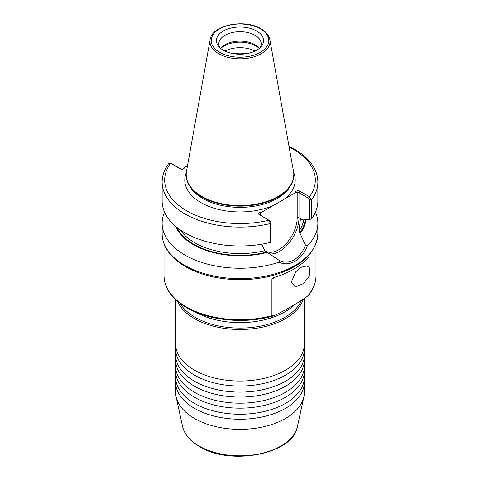 <?xml version="1.0" encoding="UTF-8"?>
<svg xmlns="http://www.w3.org/2000/svg" width="480" height="480" viewBox="0 0 480 480"><rect width="100%" height="100%" fill="white"/><g stroke="black" fill="none" stroke-linecap="round" stroke-linejoin="round"><path stroke-width="0.72" d="M304.242 368.496A64.386 37.176 180 0 1 304.386 370.986A64.386 37.176 180 0 1 285.528 397.272A64.386 37.176 180 0 1 194.472 397.272A64.386 37.176 180 0 1 175.614 370.986A64.386 37.176 180 0 1 175.758 368.496M304.242 357.432A64.386 37.176 180 0 1 304.386 359.922A64.386 37.176 180 0 1 285.528 386.208A64.386 37.176 180 0 1 194.472 386.208A64.386 37.176 180 0 1 175.614 359.922A64.386 37.176 180 0 1 175.758 357.432M304.242 379.566A64.386 37.176 180 0 1 304.386 382.056A64.386 37.176 180 0 1 285.528 408.342A64.386 37.176 180 0 1 194.472 408.342A64.386 37.176 180 0 1 175.614 382.056A64.386 37.176 180 0 1 175.758 379.566M304.242 346.362A64.386 37.176 180 0 1 304.386 348.852A64.386 37.176 180 0 1 285.528 375.138A64.386 37.176 180 0 1 194.472 375.138A64.386 37.176 180 0 1 175.614 348.852A64.386 37.176 180 0 1 175.758 346.362M295.644 192.63A2.544 1.47 180 0 1 296.826 190.98A2.544 1.47 180 0 1 299.892 191.214L309.54 196.782L311.682 199.704L311.682 218.604L309.612 219.654L309.612 199.938L308.64 198.336L298.998 192.768A1.272 0.732 0 0 0 297.198 192.768L295.644 192.63L283.83 199.446L261.756 212.196L260.202 214.128A1.272 0.732 0 0 0 259.83 214.65A1.272 0.732 0 0 0 260.196 215.166L260.202 214.128M175.614 370.986L175.614 377.076A64.386 37.176 0 0 0 185.412 396.792A64.386 37.176 0 0 0 194.472 403.362A64.386 37.176 0 0 0 285.528 403.362A64.386 37.176 0 0 0 294.588 396.792A64.386 37.176 0 0 0 304.386 377.076L304.386 370.986M175.614 359.922L175.614 366.006A64.386 37.176 0 0 0 185.412 385.722A64.386 37.176 0 0 0 194.472 392.292A64.386 37.176 0 0 0 285.528 392.292A64.386 37.176 0 0 0 294.588 385.722A64.386 37.176 0 0 0 304.386 366.006L304.386 359.922M175.614 348.852L175.614 354.942A64.386 37.176 0 0 0 185.412 374.652A64.386 37.176 0 0 0 194.472 381.228A64.386 37.176 0 0 0 285.528 381.228A64.386 37.176 0 0 0 294.588 374.652A64.386 37.176 0 0 0 304.386 354.942L304.386 348.852M175.614 299.622L175.614 343.872A64.386 37.176 0 0 0 185.412 363.588A64.386 37.176 0 0 0 194.472 370.158A64.386 37.176 0 0 0 285.528 370.158A64.386 37.176 0 0 0 294.588 363.588A64.386 37.176 0 0 0 304.386 343.872L304.386 298.422M261.792 244.2L264.768 250.71L279.27 260.412C284.064 262.752 289.026 262.536 294.162 259.758C299.112 256.716 302.898 251.886 305.514 245.262L298.974 230.964L300.342 219.69M246.03 53.76A17.28 9.978 0 0 0 233.97 53.76M256.656 31.002A23.55 13.596 0 0 0 226.644 29.412A23.55 13.596 0 0 0 218.502 46.164A23.55 13.596 0 0 0 223.344 50.232A23.55 13.596 0 0 0 261.498 46.164A23.55 13.596 0 0 0 256.656 31.002M260.256 47.55A21.204 12.24 0 0 0 261.204 43.938A21.204 12.24 0 0 0 254.994 35.28A21.204 12.24 0 0 0 231.888 32.628A21.204 12.24 0 0 0 218.796 43.938A21.204 12.24 0 0 0 219.744 47.55M259.35 48.366A21.204 12.24 0 0 0 254.994 44.718A21.204 12.24 0 0 0 220.65 48.366M259.236 48.456A22.452 12.96 0 0 0 255.876 45.978A22.452 12.96 0 0 0 220.764 48.456M255.066 51.066A22.452 12.96 0 0 0 224.934 51.066M304.386 382.056L304.386 392.178A64.386 37.176 180 0 1 303.882 396.81A64.386 37.176 180 0 1 260.874 427.344A64.386 37.176 180 0 1 194.472 418.464A64.386 37.176 180 0 1 176.118 396.81A64.386 37.176 180 0 1 175.614 392.178L175.614 382.056M303.3 299.136A64.386 37.176 180 0 1 259.068 327.834A64.386 37.176 180 0 1 194.472 318.612A64.386 37.176 180 0 1 177.522 301.32M301.512 300.294A63.372 36.588 180 0 1 256.986 326.748A63.372 36.588 180 0 1 195.192 317.37A63.372 36.588 180 0 1 180.024 303.318M269.874 39.714L293.508 171.33A53.796 31.062 180 0 1 293.796 174.534L293.796 175.086A53.796 31.062 180 0 1 290.79 185.328A53.796 31.062 180 0 1 201.96 197.052A53.796 31.062 180 0 1 189.21 185.328A53.796 31.062 180 0 1 186.204 175.086L186.204 174.534A53.796 31.062 180 0 1 186.492 171.33L210.126 39.714A30.036 17.34 180 0 0 218.76 53.766A30.036 17.34 180 0 0 252.912 57.156A30.036 17.34 180 0 0 269.874 39.714C268.992 35.382 266.028 31.746 260.982 28.806C244.668 18.516 211.716 25.074 210.126 39.714M293.796 174.534A53.796 31.062 180 0 1 260.586 203.232A53.796 31.062 180 0 1 201.96 196.5A53.796 31.062 180 0 1 186.204 174.534M315.444 212.166A77.868 44.958 180 0 1 317.868 223.29A77.868 44.958 180 0 1 307.266 245.934C302.22 259.818 288.948 267.462 279.228 262.122A77.868 44.958 180 0 1 184.938 255.078A77.868 44.958 180 0 1 162.132 223.29A77.868 44.958 180 0 1 164.556 212.166M300.606 219.48A63.966 36.93 180 0 1 300.228 220.098L301.248 219.6L301.848 219.948L309.612 219.654M182.25 169.212A1.272 0.732 0 0 0 182.802 169.02L184.17 167.616A2.316 1.338 180 0 1 182.37 169.194A2.316 1.338 180 0 1 181.434 169.194A2.316 1.338 180 0 1 180.264 168.834L170.556 163.224A75.324 43.488 0 0 0 186.648 210.768A75.324 43.488 0 0 0 268.95 220.218L269.85 220.734L270.816 222.336L270.816 242.052L270.414 242.424A77.868 44.958 180 0 1 184.938 232.83A77.868 44.958 180 0 1 162.132 201.042L162.132 182.142A77.868 44.958 180 0 0 270.414 223.53L268.95 220.218L259.302 214.65A2.544 1.47 180 0 1 258.9 212.874A2.544 1.47 180 0 1 261.756 212.196M308.97 276.462L303.594 283.524L295.284 287.022L291.318 282.006L295.86 271.716L301.44 267.186L306.372 266.01L308.97 267.174L309.636 270.96L308.97 276.462L308.97 294.282L308.46 295.29L306.21 297.21C295.698 304.266 285.186 310.338 274.674 315.414L273.282 315.972L271.914 315.672L271.914 279.102L272.976 278.028L275.73 276.9L271.914 279.102M307.074 258.804C307.884 257.742 308.514 257.376 308.97 257.706L307.074 258.804A75.996 43.872 180 0 1 275.73 276.9M308.424 257.562L308.97 257.706L308.97 267.174M184.17 167.616L187.5 165.69M289.014 146.298L294.534 149.19C303.876 154.602 310.524 161.082 314.484 168.636C316.728 173.01 317.856 177.51 317.868 182.142L317.868 201.042A77.868 44.958 180 0 1 311.682 218.604M305.91 219.804A66.012 38.112 180 0 1 300.216 233.31M279.228 262.122L279.27 260.412M267.042 252.468A66.012 38.112 180 0 1 175.746 226.44M270.414 242.424L270.414 223.53L270.816 222.336M305.514 245.262L307.266 245.934M170.1 163.068L171.294 163.416L170.1 163.068L168.756 163.452C164.388 169.338 162.18 175.566 162.132 182.142M171.294 163.416L181.002 169.02A1.272 0.732 0 0 0 181.56 169.212M308.64 198.336L309.54 196.782A75.324 43.488 0 0 0 293.262 149.316A75.324 43.488 0 0 0 289.164 147.12M293.7 172.668A55.206 31.872 180 0 1 283.83 199.446M273.57 205.374A55.206 31.872 180 0 1 200.964 202.608A55.206 31.872 180 0 1 186.3 172.668M199.092 446.034A57.858 33.402 0 0 0 258.756 454.014A57.858 33.402 0 0 0 297.402 426.582C293.436 454.08 230.466 466.2 199.422 446.58C190.092 441.138 184.482 434.472 182.598 426.582A57.858 33.402 0 0 0 199.092 446.034M302.742 219.918L298.998 217.752A27.432 15.84 -60 0 1 279.6 251.352A27.432 15.84 -60 0 1 268.872 253.806M219.654 52.362A28.776 16.614 0 0 0 260.346 52.362A28.776 16.614 0 0 0 260.346 28.866A28.776 16.614 0 0 0 219.654 28.866A28.776 16.614 0 0 0 219.654 52.362M184.938 265.47A77.868 44.958 0 0 0 269.796 275.214A77.868 44.958 0 0 0 317.868 233.682C316.518 252.168 302.676 265.758 276.33 274.44C265.062 277.896 253.074 279.654 240.36 279.714C219.144 279.6 200.844 275.244 185.466 266.634C176.19 261.264 169.56 254.832 165.588 247.338C163.296 242.922 162.144 238.368 162.132 233.682A77.868 44.958 0 0 0 184.938 265.47M294.642 304.578A63.372 36.588 180 0 1 195.192 311.916A63.372 36.588 180 0 1 195.186 311.916M290.79 185.328L289.8 186.96A52.752 30.456 180 0 1 202.698 198.456A52.752 30.456 180 0 1 190.2 186.96L189.21 185.328M303.72 219.888A63.966 36.93 180 0 1 298.974 230.964M305.13 219.834A65.232 37.662 180 0 1 299.628 232.968M308.97 294.282A75.996 43.872 0 0 0 315.996 275.856C315.942 282.726 313.434 289.206 308.46 295.29M273.282 315.972C245.184 324.228 208.716 320.766 186.618 307.656C171.942 298.998 164.406 288.396 164.004 275.856A75.996 43.872 0 0 0 186.264 306.882A75.996 43.872 0 0 0 271.914 315.672M317.868 182.142A77.868 44.958 180 0 1 311.682 199.704L309.612 199.938M264.768 250.71A63.966 36.93 180 0 1 180.282 229.896M266.454 252.126A65.232 37.662 180 0 1 176.994 227.46M264.45 250.284A26.16 15.102 120 0 0 284.97 244.908A26.16 15.102 120 0 0 297.198 217.752L297.198 192.768M299.892 191.214L298.998 192.768L298.998 217.752A1.272 0.732 180 0 0 297.198 217.752M181.002 169.02L180.264 168.834M297.402 426.582L303.882 396.81M317.868 223.29L317.868 233.682M315.996 243.792L315.996 275.856M164.004 243.792L164.004 275.856M162.132 223.29L162.132 233.682M182.598 426.582L176.118 396.81"/></g></svg>
